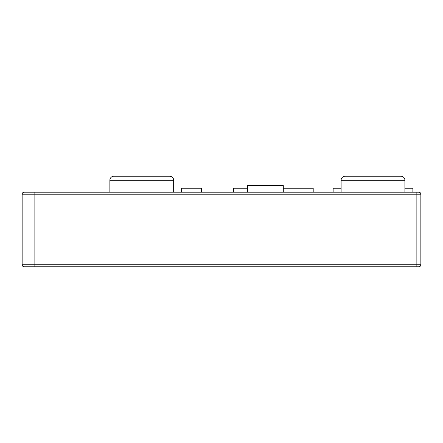 <?xml version="1.0" encoding="UTF-8"?>
<svg xmlns="http://www.w3.org/2000/svg" width="443" height="443" viewBox="0 0 443 443"><rect width="100%" height="100%" fill="white"/><g stroke="black" fill="none" stroke-linecap="round" stroke-linejoin="round"><path stroke-width="0.66" d="M418.856 266.752A1.993 1.993 0 0 0 420.85 264.759L420.85 194.189L420.85 264.759A1.993 1.993 0 0 1 418.856 266.752L24.143 266.752A1.993 1.993 0 0 1 22.15 264.759L22.15 194.189L34.111 194.189L34.111 264.759L22.15 264.759M418.856 192.196A1.993 1.993 0 0 1 420.85 194.189L34.111 194.189L34.111 192.196L418.856 192.196M24.143 192.196A1.993 1.993 0 0 0 22.15 194.189A1.993 1.993 0 0 1 24.143 192.196L34.111 192.196M173.656 192.196L173.656 180.235A3.987 3.987 0 0 0 169.669 176.248L113.851 176.248A3.987 3.987 0 0 0 109.864 180.235L173.656 180.235M109.864 192.196L109.864 180.235M247.415 192.196L247.415 185.617L283.298 185.617L283.298 192.196M313.201 192.196L313.201 188.209L283.298 188.209M233.461 192.196L233.461 188.209L247.415 188.209M412.876 192.196L412.876 188.209L404.902 188.209M333.136 192.196L333.136 188.209L341.11 188.209M201.565 192.196L201.565 188.209L181.63 188.209L181.63 192.196M404.902 192.196L404.902 180.235A3.987 3.987 0 0 0 400.915 176.248L345.097 176.248A3.987 3.987 0 0 0 341.11 180.235L404.902 180.235M341.11 192.196L341.11 180.235A3.987 3.987 0 0 1 345.097 176.248L400.915 176.248M416.863 266.752L416.863 264.759L34.111 264.759L34.111 266.752M420.85 264.759L416.863 264.759L416.863 192.196"/></g></svg>
